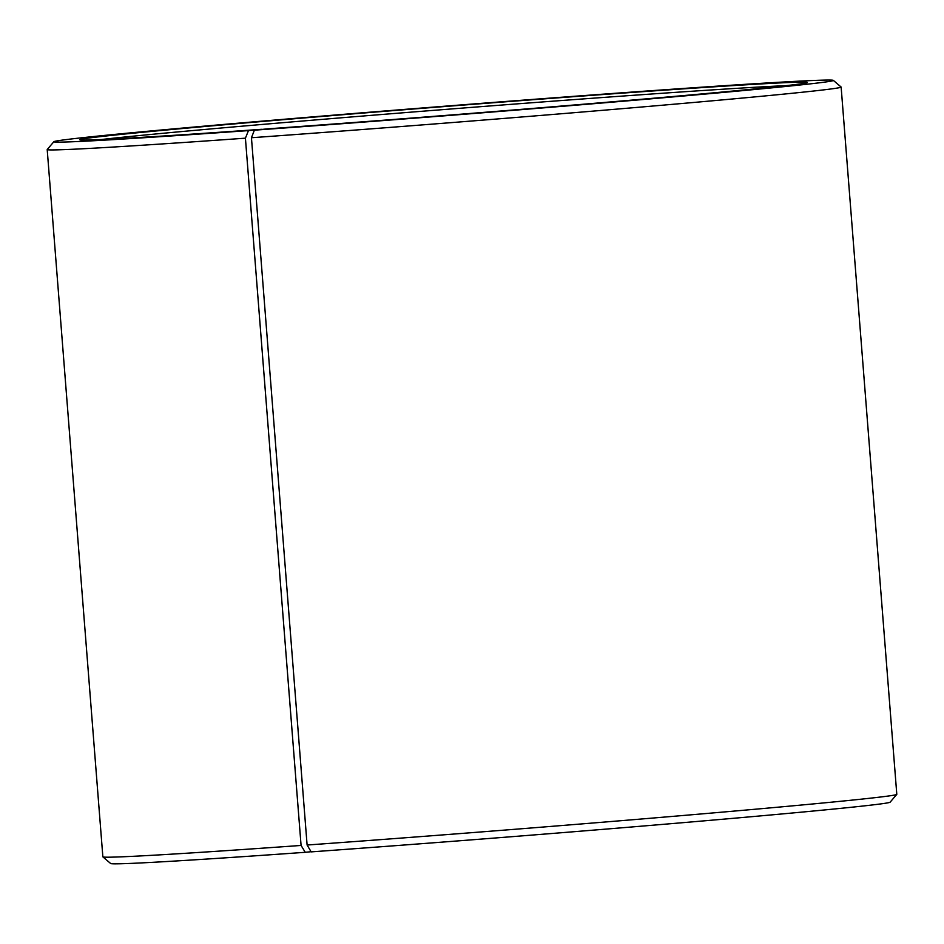<?xml version="1.0" encoding="UTF-8"?>
<svg xmlns="http://www.w3.org/2000/svg" width="944" height="944" viewBox="0 0 944 944"><rect width="100%" height="100%" fill="white"/><g stroke="black" fill="none" stroke-linecap="round" stroke-linejoin="round"><path stroke-width="1.42" d="M101.22 139.547A362 4.425 175.5 0 1 443.479 109.575A362 4.425 175.5 0 1 786.21 85.644M311.083 851.724L305.254 852.302A390.958 4.779 175.5 0 1 110.684 863.536L102.896 856.881A398.191 4.862 175.5 0 1 102.861 856.833L47.2 149.553A398.191 4.862 175.5 0 1 47.224 149.494L53.879 141.706A390.958 4.779 175.5 0 1 443.22 106.33A390.958 4.779 175.5 0 1 833.316 80.37A390.958 4.779 175.5 0 1 254.373 130.178L266.999 128.903A364.891 4.46 175.5 0 0 807.344 82.529A364.891 4.46 175.5 0 0 443.255 106.648A364.891 4.46 175.5 0 0 79.862 139.783A364.891 4.46 175.5 0 0 261.464 129.304L261.559 129.446M833.316 80.37L841.104 87.013A398.191 4.862 175.5 0 1 841.139 87.072L896.8 794.341A398.191 4.862 175.5 0 1 896.776 794.4L890.121 802.188A390.958 4.779 175.5 0 1 311.178 851.877L307.107 845.022L251.446 137.741L254.373 130.178M305.254 852.302L301.077 845.446A398.191 4.862 175.5 0 1 102.896 856.881M896.776 794.4A398.191 4.862 175.5 0 1 307.107 845.022M301.077 845.446L245.416 138.178A398.191 4.862 175.5 0 1 47.2 149.553M841.139 87.072A398.191 4.862 175.5 0 1 251.446 137.741M245.416 138.178L248.461 130.602A390.958 4.779 175.5 0 1 53.879 141.706M248.461 130.602L261.464 129.304"/></g></svg>
